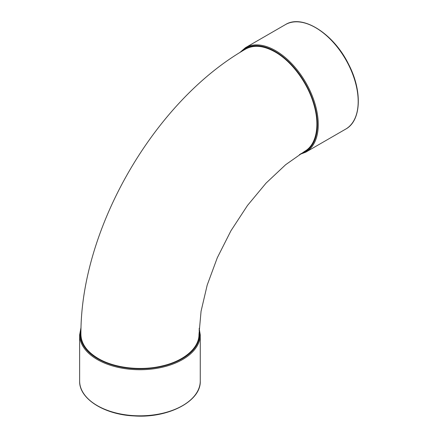 <?xml version="1.0" encoding="UTF-8"?>
<svg xmlns="http://www.w3.org/2000/svg" width="438" height="438" viewBox="0 0 438 438"><rect width="100%" height="100%" fill="white"/><g stroke="black" fill="none" stroke-linecap="round" stroke-linejoin="round"><path stroke-width="0.66" d="M98.205 358.476C114.499 368.123 141.091 371.172 162.536 365.867C184.119 360.874 199.164 347.958 198.978 334.517L201.064 311.243L207.196 285.094L217.292 257.774L230.935 230.788L247.486 205.477L266.096 183.079L285.675 164.693L304.793 151.247C316.521 144.688 320.189 125.202 313.717 104.014C307.591 82.787 291.653 61.282 275.152 51.996C263.649 45.563 253.783 44.599 245.559 49.122C154.154 101.375 80.472 228.997 80.915 334.282C81.118 343.666 86.883 351.73 98.205 358.476M200.259 334.9L200.259 381.005A60.313 34.821 180 0 1 139.946 415.826A60.313 34.821 180 0 1 79.628 381.005L79.628 334.9A60.313 34.821 0 0 0 139.946 369.727A60.313 34.821 0 0 0 200.259 334.9L199.175 328.265M199.098 329.847A59.672 34.454 180 0 1 139.224 368.829A59.672 34.454 180 0 1 80.997 329.02M241.037 51.821A59.672 34.454 60 0 1 304.629 82.344A59.672 34.454 60 0 1 300.802 153.689M299.472 154.548L305.762 152.167A60.313 34.821 -120 0 0 305.762 82.519A60.313 34.821 -120 0 0 245.45 47.698L239.591 52.719M245.45 47.698L285.373 24.643A60.313 34.821 60 0 1 345.691 59.469A60.313 34.821 60 0 1 345.691 129.111L305.762 152.167M79.628 334.9L81.046 327.317M200.259 381.005C201.173 401.208 168.285 418.345 134.335 415.947C104.321 414.693 79.026 398.788 79.628 381.005M285.373 24.643C302.417 13.753 333.707 33.671 348.604 64.276C362.516 90.896 361.388 120.746 345.691 129.111"/></g></svg>
